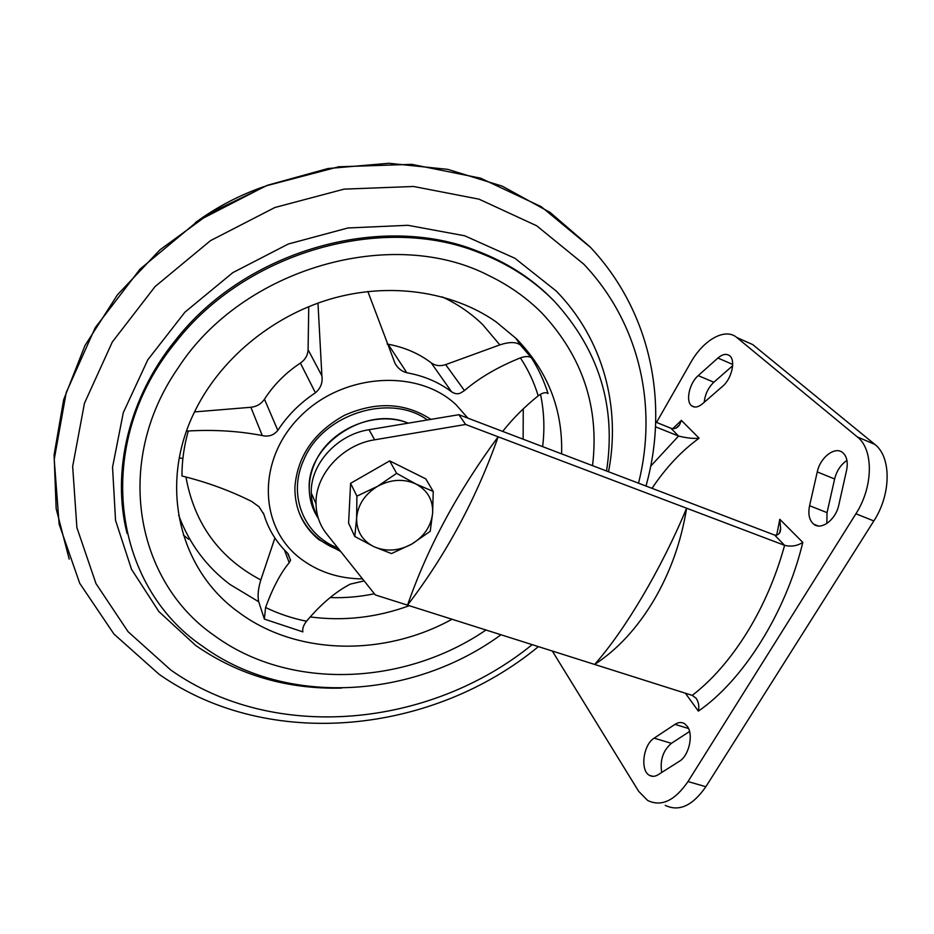 <?xml version="1.0" encoding="UTF-8"?>
<svg xmlns="http://www.w3.org/2000/svg" width="934" height="934" viewBox="0 0 934 934"><rect width="100%" height="100%" fill="white"/><g stroke="black" fill="none" stroke-linecap="round" stroke-linejoin="round"><path stroke-width="1.4" d="M354.803 536.49L348.604 523.18L350.589 483.322L389.676 460.894L425.787 478.862L433.236 491.447L415.945 484.01C427.609 490.362 433.166 500.064 432.629 513.105C431.146 526.146 424.176 536.478 411.731 544.102C398.865 551.025 386.314 551.912 374.067 546.752C362.287 540.774 356.484 531.212 356.625 518.066C357.827 504.792 364.809 494.203 377.593 486.31C390.867 479.247 403.651 478.477 415.945 484.01L396.635 473.34L377.593 486.31L356.905 496.141L356.625 518.066L354.803 536.49L374.067 546.752L391.498 553.582L411.731 544.102L430.212 531.329L432.629 513.105L433.236 491.447M389.676 460.894L396.635 473.34M350.589 483.322L356.905 496.141M465.622 424.468L458.863 414.708L774.625 535.065C778.746 535.217 780.742 532.894 780.602 528.095L779.797 519.281L802.82 542.409C797.239 545.946 791.156 546.927 784.595 545.339L498.149 436.797C476.328 498.534 446.125 554.656 407.551 605.15C427.352 547.919 457.543 491.809 498.149 436.797L465.622 424.468L374.639 439.809C342.311 444.654 314.98 474.834 316.031 503.881C316.276 515.206 319.778 525.177 326.561 533.793L375.34 594.946L594.643 664.448C624.531 630.824 661.225 569.32 686.607 508.213C681.236 541.697 670.25 572.495 653.66 600.609C637.093 628.255 617.421 649.539 594.643 664.448L692.246 695.386L696.087 698.223C698.609 702.006 699.368 706.302 698.363 711.124L685.358 693.203M679.415 761.257C689.012 755.769 693.752 734.556 687.284 726.337L684.54 723.675C681.598 721.935 678.411 722.169 674.978 724.364L654.139 738.164C643.234 744.596 639.86 770.503 649.445 775.337C652.107 776.854 655.026 776.644 658.166 774.718L679.415 761.257M722.636 386.267C731.696 378.877 735.922 360.396 729.664 355.784L729.524 355.679C726.313 353.402 722.449 354.184 717.919 358.026L698.223 375.608C689.304 383.092 685.322 401.562 691.755 405.881C694.733 407.936 698.34 407.224 702.578 403.721L722.636 386.267M842.982 452.862C846.928 456.609 848.119 462.435 846.566 470.339L838.802 505.002C835.872 519.678 821.243 530.652 813.712 524.172C809.276 520.32 807.898 514.167 809.58 505.714L817.273 471.903C820.192 457.345 835.113 445.868 842.76 452.675L842.982 452.862M458.863 414.708L369.047 429.71C337.139 434.45 310.193 464.256 311.279 493.012C311.442 501.803 313.672 509.859 317.98 517.191M655.516 426.803L678.551 436.061C687.144 438.116 693.997 438.828 699.111 438.209C681.645 450.83 665.954 467.537 652.014 488.33M655.703 422.098L670.986 428.262C674.511 429.278 677.36 428.134 679.543 424.818L676.169 427.994M552.309 651.033L638.681 791.355L647.671 800.473C661.319 807.069 674.757 800.765 688.008 781.56L855.906 513.782C873.43 486.777 873.71 449.301 857.295 436.902L736.844 337.536C725.088 327.367 703.267 339.953 690.541 362.871L656.532 422.425M732.641 365.743L713.845 382.251C708.252 387.633 705.042 394.311 704.224 402.285M826.835 523.495L827.045 512.638L834.622 478.99C836.701 470.794 840.798 464.607 846.928 460.427M665.23 805.353C679.053 811.985 692.608 805.762 705.87 786.708L873.827 520.95C891.363 494.156 891.433 456.843 874.808 444.386L752.652 344.541L744.97 341.132M689.561 731.509L671.406 743.324C663.058 750.457 659.824 760.171 661.716 772.476M672.749 428.694L681.365 420.393L679.543 424.818M500.986 634.758C413.715 698.76 286.586 707.33 202.958 646.503C112.909 586.155 91.17 444.549 176.117 341.704C246.086 251.795 382.146 213.582 478.652 252.449C508.411 263.855 533.653 280.142 554.376 301.297C599.068 350.215 616.463 406.78 606.54 470.993M188.54 539.187L183.449 535.17L188.54 539.187M214.19 635.47C135.827 581.602 112.734 462.096 178.067 368.019C242.735 267.813 392.549 225.608 488.856 275.588C509.275 285.477 527.045 298.051 542.164 313.299C582.734 356.881 599.523 407.668 592.53 465.657C599.523 407.668 582.734 356.881 542.164 313.299C527.045 298.051 509.275 285.477 488.856 275.588C392.549 225.608 242.735 267.813 178.067 368.019C112.734 462.096 135.827 581.602 214.19 635.47C289.645 690.997 404.527 685.708 485.984 630.006C404.527 685.708 289.645 690.997 214.19 635.47M262.291 435.559L250.861 407.282C256.71 406.629 261.24 403.943 264.462 399.215C273.674 384.89 285.652 372.841 300.386 363.081C305.243 359.707 307.811 355.235 308.08 349.701L321.903 375.865C322.86 382.636 320.701 388.275 315.423 392.794C300.024 402.986 287.485 415.525 277.83 430.399C273.685 435.326 268.502 437.042 262.291 435.559C238.894 431.041 214.225 429.523 188.294 430.983C184.021 446.043 181.908 461.057 181.967 476.013C206.519 482.037 229.752 490.513 251.666 501.441L259.033 506.777L263.913 514.482C268.49 529.461 276.359 542.339 287.532 553.115L290.567 560.096L289.213 562.688C280.644 572.974 272.751 587.906 265.571 607.485C278.484 613.743 292.132 618.331 306.504 621.227C303.492 625.161 302.277 628.71 302.849 631.874L264.369 619.09L258.718 601.765L229.939 584.439C206.204 566.471 189.123 543.39 178.663 515.194M387.108 344.016L388.1 344.226C404.434 347.238 418.794 353.437 431.169 362.812C435.419 365.824 440.253 366.432 445.67 364.622L464.443 390.575C479.387 377.768 498.032 366.875 520.39 357.885C525.422 356.111 529.099 356.099 531.446 357.839L520.401 345.031C516.21 341.832 509.357 341.774 499.83 344.879L482.668 324.577C471.11 313.334 457.672 304.11 442.366 296.93M321.903 375.865L317.969 303.095M464.443 390.575L460.707 392.957C457.835 394.323 454.788 393.926 451.554 391.778C438.747 382.146 423.849 375.807 406.862 372.783C401.585 371.37 397.615 368.148 394.942 363.128L367.868 291.49M362.555 578.905C338.587 578.695 317.712 571.76 299.931 558.123C258.636 526.519 256.873 459.365 300.246 416.447C343.023 373.016 417.965 368.451 456.131 404.819L467.841 418.128M340.688 551.492L318.798 539.607C302.721 526.239 294.747 508.796 294.887 487.279C297.374 456.271 313.894 432.29 344.424 415.326C376.32 401.235 405.158 402.589 430.936 419.378M451.998 619.242C384.084 656.812 296.23 655.668 238.17 611.91C180.297 570.289 158.15 487.046 193.968 413.062C218.965 360.419 270.848 316.708 330.122 299.137C389.466 281.753 452.313 291.256 496.094 321.856L516.327 338.668C547.826 371.148 562.922 409.547 561.603 453.866M445.67 364.622L499.83 344.879M502.679 431.403C512.824 418.572 524.663 406.71 538.182 395.829C534.143 382.391 528.224 369.736 520.39 357.885M531.446 357.839C538.568 369.082 544.102 380.99 548.036 393.564C545.771 391.93 542.479 392.689 538.182 395.829M308.08 349.701L308.757 306.632M179.305 457.964L182.889 458.442M250.861 407.282L194.505 411.917M186.496 431.158L188.294 430.983M364.143 580.901L350.215 584.147C335.329 591.958 320.759 604.31 306.504 621.227M274.9 537.996L260.82 579.956C258.158 588.63 257.457 595.904 258.718 601.765M264.369 619.09L265.571 607.485M318.319 518.347C312.54 509.742 309.516 500.087 309.247 489.369C309.516 500.087 312.54 509.742 318.319 518.347C312.54 509.742 309.516 500.087 309.247 489.369C309.119 480.648 310.917 472.032 314.653 463.521C328.721 429.512 375.281 409.582 408.24 423.16C365.824 404.877 306.317 444.782 309.247 489.369C309.119 480.648 310.917 472.032 314.653 463.521C328.721 429.512 375.281 409.582 408.24 423.16M692.246 695.386C712.082 680.115 730.306 659.229 746.908 632.703C763.393 605.921 775.956 576.803 784.595 545.339L774.625 535.065M650.683 466.183L678.551 436.061L670.986 428.262M681.365 420.393L699.111 438.209M776.668 535.322L779.797 519.281M802.82 542.409C785.809 612.973 742.962 680.524 698.363 711.124M857.295 436.902L874.808 444.386M855.906 513.782L873.827 520.95M736.903 337.571L752.711 344.588M688.008 781.56L705.87 786.708M817.273 471.903L834.622 478.99M809.58 505.714L827.045 512.638M717.919 358.026L732.688 364.435M698.223 375.608L713.845 382.251M654.139 738.164L671.406 743.324M674.978 724.364L688.521 728.508M374.639 439.809L369.047 429.71M638.529 483.182C657.746 407.014 640.105 323.456 583.68 264.065L536.688 225.783L479.037 199.175L413.587 186.485L344.086 189.135L274.876 207.5L210.465 240.668L155.114 286.54L112.314 341.996L84.445 403.29L72.665 466.44L76.892 527.652L96.004 583.622L128.098 631.723L170.817 670.052C274.853 743.452 430.632 727.341 532.17 644.647M590.463 247.323L594.164 251.398M552.963 299.861C532.275 278.741 507.08 262.489 477.391 251.094C381.084 212.287 245.362 250.382 175.58 340.081C130.62 395.584 113.072 465.471 125.378 525.422M341.564 688.101C287.275 689.385 238.672 675.2 195.766 645.522L158.897 611.583L131.507 569.296L115.547 520.39L112.547 467.21L123.311 412.606L147.805 359.8L184.99 312.108L232.788 272.658L288.279 244.019L347.915 227.978L407.936 225.304L464.688 235.777L514.961 258.298L556.244 291.046C603.504 339.451 621.017 407.609 608.524 471.752M264.089 186.578C239.419 195.136 216.548 207.126 195.463 222.549M69.198 559.116L56.157 508.68L54.102 454.893L63.652 399.775L84.936 345.627L117.427 294.84L159.983 249.822L210.839 212.683L267.696 185.189L327.974 168.529L388.883 163.275L447.76 169.358L502.177 186.123L550.103 212.427L589.961 246.786M263.913 514.482L263.353 512.953M515.626 337.991L520.401 345.031M179.783 458.01L179.538 456.749M315.423 392.794L300.386 363.081M264.462 399.215L277.83 430.399M388.1 344.226L406.862 372.783M451.554 391.778L431.169 362.812M289.213 562.688L284.45 550.009M185.936 476.994C194.389 523.74 219.35 558.053 260.82 579.956M523.133 439.202L523.262 408.87M330.134 597.573C344.926 598.087 359.683 596.814 374.406 593.767M409.279 605.699C376.659 617.584 343.63 621.32 310.193 616.93M540.517 394.253C544.113 411.485 544.826 428.939 542.631 446.627M337.91 548.024C304.052 535.229 287.474 495.475 303.643 460.24C322.113 414.241 390.003 392.595 427.422 419.961M302.161 519.176L299.464 513.583M736.844 337.536L752.652 344.541M813.712 524.172L818.301 525.97M691.755 405.881L694.452 406.99M649.445 775.337L652.959 776.341M779.668 532.508L780.602 528.095M316.031 503.881L311.279 493.012M159.866 674.838C270.089 751.508 432.886 733.739 538.404 646.62M645.989 486.03C669.013 404.037 651.5 312.446 590.545 247.428L541.195 206.659L480.59 178.16L411.777 164.349L338.668 166.789L265.863 185.901L198.16 220.751L140.03 269.132L95.198 327.752L66.197 392.595L54.219 459.423L59.134 524.161L79.729 583.306L113.936 634.034L159.189 674.371M554.633 301.565L552.788 299.662C532.17 278.624 507.034 262.442 477.391 251.094L478.652 252.449M176.117 341.704L175.58 340.081C128.32 398.199 111.473 471.892 127.071 533.477M290.521 560.26L287.999 553.593M299.289 513.151C307.134 531.061 320.631 543.448 339.766 550.348"/></g></svg>
